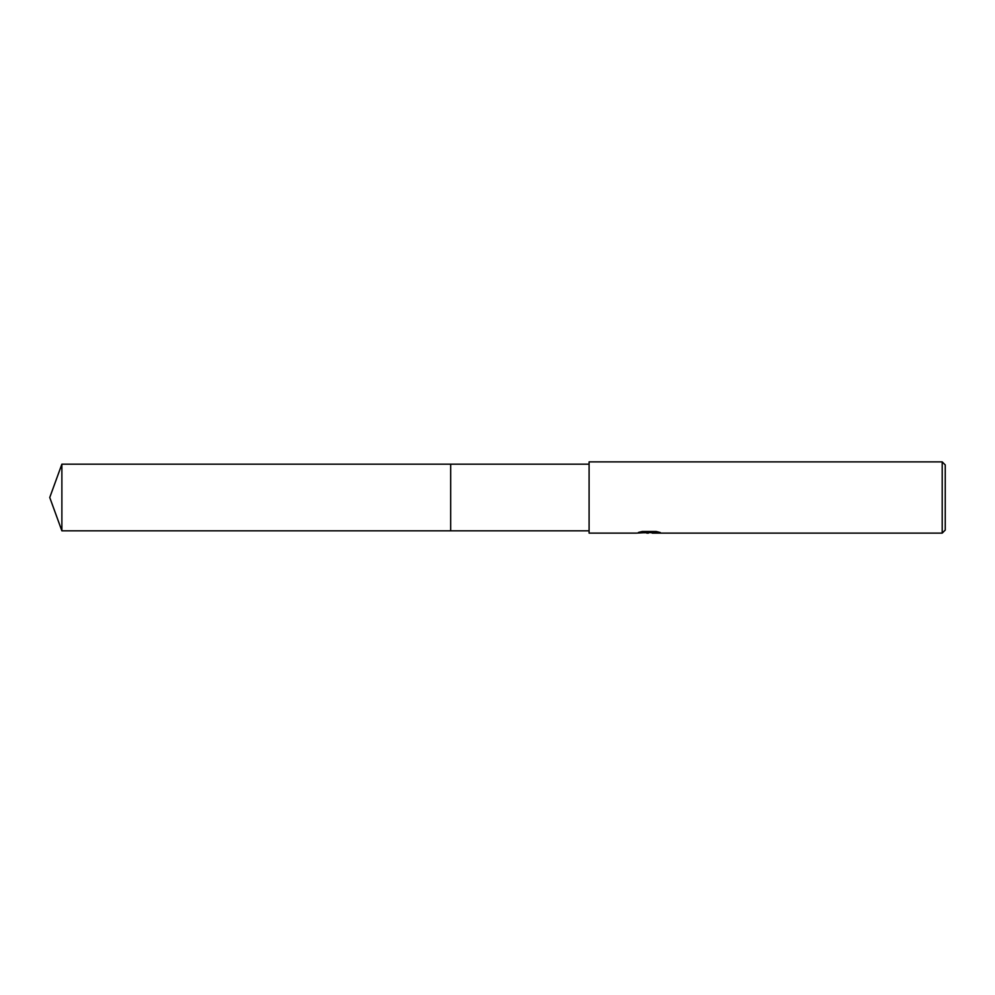 <?xml version="1.0" encoding="UTF-8"?>
<svg xmlns="http://www.w3.org/2000/svg" width="995" height="995" viewBox="0 0 995 995"><rect width="100%" height="100%" fill="white"/><g stroke="black" fill="none" stroke-linecap="round" stroke-linejoin="round"><path stroke-width="1.49" d="M589.09 530.832L450.685 530.832L450.698 464.167L589.09 464.167M450.685 530.832L450.685 464.167L450.685 530.832L61.877 530.832L61.877 464.167L450.685 464.167M651.713 532.611L644.3 532.76M648.442 533.121L646.762 533.121M942.203 533.121L942.203 461.879L945.25 464.939L945.25 530.061L942.203 533.121L652.222 533.121L658.056 531.915M640.37 531.915L649.872 532.437L636.327 533.121L589.09 533.121L589.09 461.879L942.203 461.879M649.872 532.437L638.479 532.437L642.198 531.504L656.24 531.504L660.319 532.549L652.086 533.096M649.001 532.611L652.086 532.611M61.877 464.167L49.75 497.5L61.877 530.832"/></g></svg>

